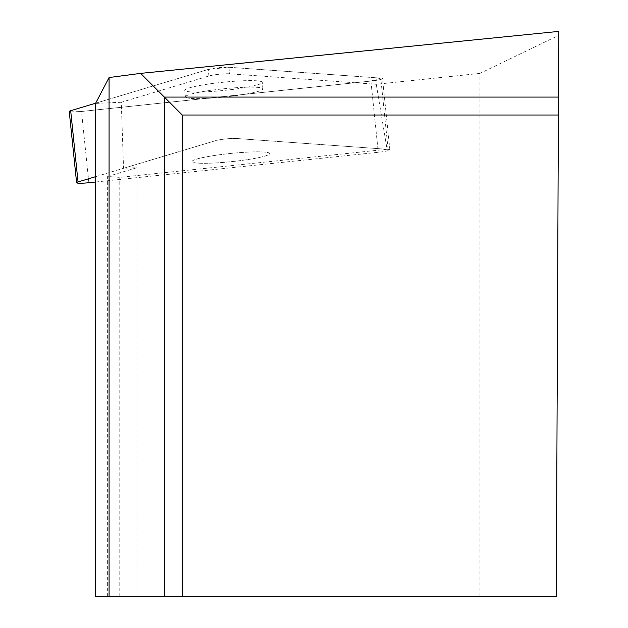 <?xml version="1.0" encoding="UTF-8"?>
<svg xmlns="http://www.w3.org/2000/svg" width="628" height="628" viewBox="0 0 628 628"><rect width="100%" height="100%" fill="white"/><g stroke="black" fill="none" stroke-linecap="round" stroke-linejoin="round"><path stroke-width="0.47" stroke-dasharray="3.14 2.35" d="M197.844 163.115A38.983 4.121 -5.9 0 1 192.089 161.577A38.983 4.121 -5.9 0 1 230.437 153.468A38.983 4.121 -5.9 0 1 269.64 153.57A38.983 4.121 -5.9 0 1 241.631 160.454A38.983 4.121 -5.9 0 1 197.844 163.115A38.983 4.121 174.1 0 0 241.631 160.454A38.983 4.121 174.1 0 0 269.64 153.57A38.983 4.121 174.1 0 0 230.437 153.468A38.983 4.121 174.1 0 0 192.089 161.577A38.983 4.121 174.1 0 0 197.844 163.115M95.55 182.002L378.268 152.29A12.003 1.272 174.1 0 0 389.87 149.809A12.003 1.272 174.1 0 0 388.096 149.338L236.285 138.49A12.003 1.272 174.1 0 0 215.616 140.664L95.55 176.68M70.807 111.925L81.522 111.478L370.913 81.059L380.741 78.108L228.93 67.259L208.261 69.433L95.652 103.212L208.261 69.433A12.003 1.272 -5.9 0 1 228.93 67.259L380.741 78.108A12.003 1.272 -5.9 0 1 382.515 78.586A12.003 1.272 -5.9 0 1 370.913 81.059L81.522 111.478A12.003 1.272 -5.9 0 1 69.245 111.47M190.488 91.884A38.983 4.121 -5.9 0 1 184.734 90.346A38.983 4.121 -5.9 0 1 223.081 82.244A38.983 4.121 -5.9 0 1 262.284 82.339A38.983 4.121 -5.9 0 1 234.275 89.223A38.983 4.121 -5.9 0 1 190.488 91.884M95.55 596.6L479.941 596.6L479.941 73.39L558.739 35.341L558.755 31.4M479.941 73.39L376.266 84.285L387.06 149.268L119.775 177.363L107.631 176.492L136.99 167.692L123.535 168.288L121.282 102.27L208.936 75.98A12.003 1.272 -5.9 0 1 229.605 73.806L376.266 84.285M121.282 102.27L95.55 103.416M119.775 596.6L119.775 177.363M558.739 35.341L556.29 596.6L479.941 596.6M107.631 596.6L107.631 176.492M136.99 596.6L136.99 167.692M558.386 115.018L182.269 115.018L182.269 596.6M191.163 98.431A38.983 4.121 174.1 0 0 234.951 95.77A38.983 4.121 174.1 0 0 262.959 88.878A38.983 4.121 174.1 0 0 257.205 87.339A38.983 4.121 174.1 0 0 213.41 90A38.983 4.121 174.1 0 0 185.409 96.885A38.983 4.121 174.1 0 0 191.163 98.431M123.535 168.288L215.616 140.664A12.003 1.272 -5.9 0 1 236.285 138.49L387.06 149.268M88.878 182.709L81.522 111.478M370.913 81.059L378.268 152.29M208.936 75.98L208.261 69.433M228.93 67.259L229.605 73.806M388.096 149.338L380.741 78.108M389.87 149.809L382.515 78.586M262.959 88.878L262.284 82.339M185.409 96.885L184.734 90.346"/><path stroke-width="0.94" d="M95.55 176.68L78.037 181.932A12.003 1.272 174.1 0 0 76.6 182.701A12.003 1.272 174.1 0 0 88.878 182.709L95.55 182.002M76.6 182.701L69.245 111.47A12.003 1.272 -5.9 0 1 70.681 110.701L95.652 103.212L70.681 110.701L70.807 111.925M164.34 596.6L95.55 596.6L95.55 103.416L109.068 77.534L140.625 73.374L558.755 31.4L556.29 596.6L164.34 596.6L164.34 97.081L140.625 73.374M182.269 596.6L182.269 115.018L558.386 115.018M109.068 596.6L109.068 77.534M558.465 97.081L164.34 97.081L182.269 115.018M70.681 110.701L78.037 181.932"/></g></svg>
